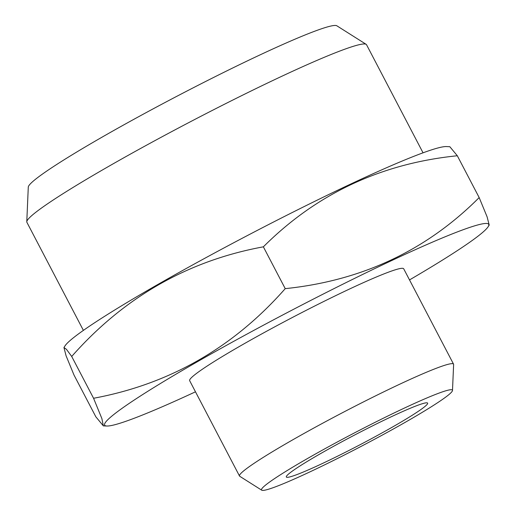 <?xml version="1.0" encoding="UTF-8"?>
<svg xmlns="http://www.w3.org/2000/svg" width="516" height="516" viewBox="0 0 516 516"><rect width="100%" height="100%" fill="white"/><g stroke="black" fill="none" stroke-linecap="round" stroke-linejoin="round"><path stroke-width="0.77" d="M263.366 246.829L285.225 288.644C361.858 280.736 426.506 250.383 479.171 197.576L457.318 155.761C381.072 163.482 316.424 193.842 263.366 246.829C187.863 260.722 123.975 297.268 71.711 356.459L66.441 349.313L63.952 347.545L66.074 355.782L73.994 375.016L95.853 416.825L103.335 425.868L101.884 418.586L93.564 398.268L71.711 356.459M285.225 288.644C233.297 347.636 169.416 384.181 93.564 398.268M449.836 146.725L457.318 155.761M489.213 225.047L487.091 216.81L479.171 197.576M409.517 279.917A216.701 15.119 152.4 0 0 464.084 246.132A216.701 15.119 152.4 0 0 488.162 226.705A216.701 15.119 152.4 0 0 289.676 311.341A216.701 15.119 152.4 0 0 106.902 426.023A216.701 15.119 152.4 0 0 195.48 391.812M295.391 468.986A79.722 5.56 -27.6 0 1 373.674 425.3A79.722 5.56 -27.6 0 1 427.629 403.131A79.722 5.56 -27.6 0 1 359.549 444.998A79.722 5.56 -27.6 0 1 286.322 477.003A79.722 5.56 -27.6 0 1 295.391 468.986M440.187 400.997A107.715 7.514 152.4 0 0 452.493 390.477A107.715 7.514 152.4 0 0 353.492 433.408A107.715 7.514 152.4 0 0 261.735 490.2A107.715 7.514 152.4 0 0 336.297 459.085A107.715 7.514 152.4 0 0 440.187 400.997M452.493 390.477L453.622 364.49A120.757 8.424 152.4 0 0 453.551 364.148A120.757 8.424 152.4 0 0 371.823 397.72A120.757 8.424 152.4 0 0 253.246 463.897A120.757 8.424 152.4 0 0 239.514 476.042A120.757 8.424 152.4 0 0 239.759 476.294L261.735 490.2M239.514 476.042L189.662 380.685A120.757 8.424 -27.6 0 1 203.394 368.54A120.757 8.424 -27.6 0 1 321.978 302.37A120.757 8.424 -27.6 0 1 403.699 268.791L453.551 364.148M449.836 146.705L446.269 146.57A216.701 15.119 152.4 0 0 249.486 234.458A216.701 15.119 152.4 0 0 65.01 345.888L63.952 347.539M423.043 152.813L366.547 44.744A191.636 13.371 152.4 0 0 366.16 44.337A191.636 13.371 152.4 0 0 190.527 121.679A191.636 13.371 152.4 0 0 26.78 221.757A191.636 13.371 152.4 0 0 26.89 222.312L83.392 330.382M366.16 44.337L336.851 25.8A174.24 12.152 152.4 0 0 177.162 96.124A174.24 12.152 152.4 0 0 28.283 187.115L26.78 221.757M488.162 226.705L489.22 225.047M106.902 426.023L103.335 425.887"/></g></svg>
